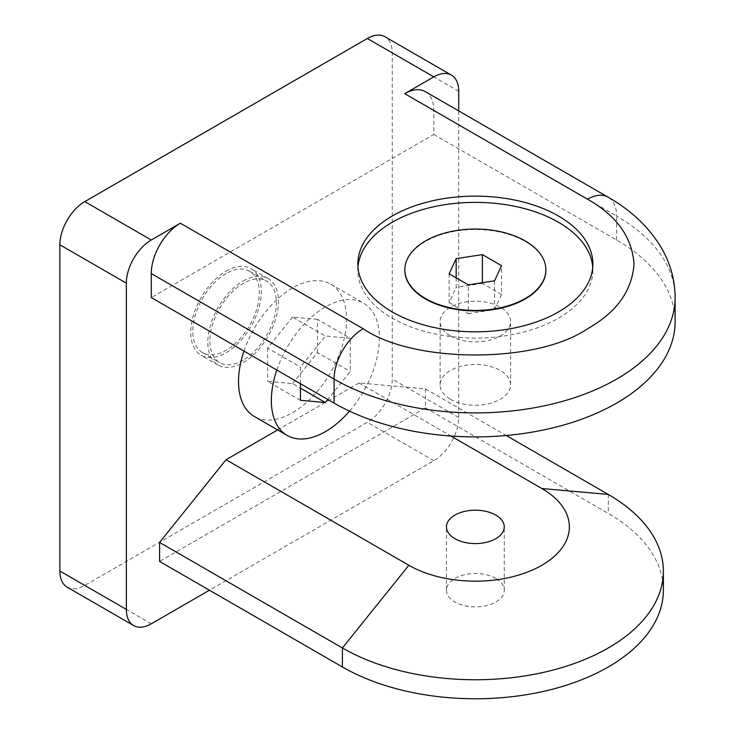 <?xml version="1.0" encoding="UTF-8"?>
<svg xmlns="http://www.w3.org/2000/svg" width="735" height="735" viewBox="0 0 735 735"><rect width="100%" height="100%" fill="white"/><g stroke="black" fill="none" stroke-linecap="round" stroke-linejoin="round"><path stroke-width="0.55" stroke-dasharray="3.67 2.76" d="M226.058 271.178A49.943 28.84 -60 0 1 251.039 268.707A49.943 28.84 -60 0 1 258.692 308.728A49.943 28.84 -60 0 1 226.058 352.736A49.943 28.84 -60 0 1 201.087 355.207A49.943 28.84 -60 0 1 193.434 315.186A49.943 28.84 -60 0 1 226.058 271.178M243.147 281.036A49.943 28.84 -60 0 1 268.119 278.565A49.943 28.84 -60 0 1 275.772 318.586A49.943 28.84 -60 0 1 243.147 362.603A49.943 28.84 -60 0 1 218.176 365.075A49.943 28.84 -60 0 1 210.513 325.054A49.943 28.84 -60 0 1 243.147 281.036M357.963 267.099A117.517 67.85 0 0 0 357.835 270.214A117.517 67.85 0 0 0 392.26 318.191A117.517 67.85 0 0 0 520.325 332.9A117.517 67.85 0 0 0 592.869 270.214A117.517 67.85 0 0 0 592.741 267.099M226.058 273.576A47.003 27.14 120 0 0 195.354 315.003A47.003 27.14 120 0 0 202.557 352.671A47.003 27.14 120 0 0 226.058 350.338A47.003 27.14 120 0 0 256.772 308.921A47.003 27.14 120 0 0 249.569 271.252A47.003 27.14 120 0 0 226.058 273.576M243.147 360.205A47.003 27.14 -60 0 1 219.636 362.53A47.003 27.14 -60 0 1 212.433 324.861A47.003 27.14 -60 0 1 243.147 283.434A47.003 27.14 -60 0 1 266.649 281.11A47.003 27.14 -60 0 1 273.852 318.779A47.003 27.14 -60 0 1 243.147 360.205M243.974 351.082A76.385 44.1 -60 0 1 292.539 287.973A76.385 44.1 -60 0 1 330.732 284.188A76.385 44.1 -60 0 1 342.446 345.395A76.385 44.1 -60 0 1 292.539 412.712A76.385 44.1 -60 0 1 254.347 416.488M276.801 370.036A76.385 44.1 -60 0 1 325.366 306.918A76.385 44.1 -60 0 1 363.559 303.132A76.385 44.1 -60 0 1 349.511 411.131M450.426 399.27A35.252 20.35 0 0 0 488.849 403.68A35.252 20.35 0 0 0 510.604 384.883A35.252 20.35 0 0 0 500.278 370.486A35.252 20.35 0 0 0 461.865 366.076A35.252 20.35 0 0 0 440.1 384.883A35.252 20.35 0 0 0 450.426 399.27M450.426 335.941A35.252 20.35 0 0 0 488.849 340.36A35.252 20.35 0 0 0 510.604 321.553A35.252 20.35 0 0 0 500.278 307.156A35.252 20.35 0 0 0 461.865 302.746A35.252 20.35 0 0 0 440.1 321.553A35.252 20.35 0 0 0 450.426 335.941M495.794 578.417A28.913 16.694 0 0 0 464.29 574.798A28.913 16.694 0 0 0 446.439 590.214A28.913 16.694 0 0 0 454.91 602.02A28.913 16.694 0 0 0 486.414 605.64A28.913 16.694 0 0 0 504.265 590.214A28.913 16.694 0 0 0 495.794 578.417M404.847 269.975A70.514 40.71 180 0 1 448.561 232.563A70.514 40.71 180 0 1 525.213 241.429A70.514 40.71 180 0 1 545.857 269.975M67.17 587.164A35.252 20.35 120 0 0 84.801 585.418L367.325 422.303A35.252 20.35 120 0 0 392.26 379.122L392.26 52.892A35.252 20.35 120 0 0 384.956 36.75M458.732 110.939L458.732 417.508A35.252 20.35 -60 0 1 433.806 460.689L209.447 590.214M425.289 91.627A41.132 23.75 -60 0 1 433.806 110.461L433.806 134.45L151.272 297.565M277.646 429.938L359.02 382.963L425.491 388.898L425.491 407.907L159.587 561.43M433.806 134.45L616.619 239.996A199.773 115.34 180 0 1 675.134 321.553M425.491 407.907L608.304 513.453A188.022 108.559 180 0 1 663.374 590.214M425.491 388.898L506.222 435.506M359.02 382.963L450.932 436.03M300.431 383.679L300.431 367.059L325.366 336.051L350.292 338.275L350.292 371.515L327.81 399.482M300.431 400.299L267.613 381.355L292.539 383.578L300.431 388.135M292.539 383.578L317.465 352.561L350.292 371.515M317.465 352.561L317.465 319.33L350.292 338.275M317.465 319.33L292.539 317.097L325.366 336.051M292.539 317.097L267.613 348.114L300.431 367.059M267.613 348.114L267.613 381.355M456.159 277.848L456.159 287.44L449.14 302.581L449.14 273.797M449.14 302.581L468.333 313.661L468.333 284.868M468.333 313.661L494.545 309.6L494.545 280.816M494.545 309.6L501.564 294.469L501.564 265.684M501.564 294.469L482.38 283.388L482.38 282.699M482.38 283.388L456.159 287.44M458.732 91.269L392.26 52.892M458.732 417.508L392.26 379.122M433.806 460.689L367.325 422.303M151.272 623.804L84.801 585.418M675.134 297.565A199.773 115.34 0 0 0 616.619 216.007A41.132 23.75 120 0 0 608.102 197.173M616.619 239.996L616.619 216.007L433.806 110.461M608.304 494.444L608.304 513.453M268.119 278.565L251.039 268.707M357.835 270.214L357.835 263.984M202.557 352.671L219.636 362.53M510.604 384.883L510.604 321.553M446.439 590.214L446.439 526.885M218.176 365.075L201.087 355.207M592.869 270.214L592.869 263.984M249.569 271.252L266.649 281.11M330.732 284.188L363.559 303.132M440.1 384.883L440.1 321.553M504.265 590.214L504.265 526.885"/><path stroke-width="1.1" d="M392.26 311.952A117.517 67.85 180 0 1 357.835 263.984A117.517 67.85 180 0 1 430.379 201.298A117.517 67.85 180 0 1 558.453 216.007A117.517 67.85 180 0 1 592.869 263.984A117.517 67.85 180 0 1 520.325 326.662A117.517 67.85 180 0 1 392.26 311.952M592.741 267.099A117.517 67.85 0 0 0 558.453 222.246A117.517 67.85 0 0 0 432.887 206.958A117.517 67.85 0 0 0 357.963 267.099M349.511 411.131A76.385 44.1 -60 0 1 325.366 431.656A76.385 44.1 -60 0 1 287.174 435.442L254.347 416.488A76.385 44.1 -60 0 1 243.974 351.082M287.174 435.442A76.385 44.1 -60 0 1 276.801 370.036M454.91 538.691A28.913 16.694 180 0 1 446.439 526.885A28.913 16.694 180 0 1 464.29 511.468A28.913 16.694 180 0 1 495.794 515.088A28.913 16.694 180 0 1 504.265 526.885A28.913 16.694 180 0 1 486.414 542.311A28.913 16.694 180 0 1 454.91 538.691M545.857 269.975A70.514 40.71 180 0 1 545.866 270.214A70.514 40.71 180 0 1 502.336 307.827A70.514 40.71 180 0 1 425.491 298.998A70.514 40.71 180 0 1 404.847 270.214A70.514 40.71 180 0 1 404.847 269.975M525.213 240.951A70.514 40.71 180 0 1 545.866 269.736A70.514 40.71 180 0 1 502.336 307.349A70.514 40.71 180 0 1 425.491 298.52A70.514 40.71 180 0 1 404.847 269.736A70.514 40.71 180 0 1 448.368 232.131A70.514 40.71 180 0 1 525.213 240.951M451.428 75.126L384.956 36.75A35.252 20.35 120 0 0 367.325 38.496L84.801 201.611A35.252 20.35 120 0 0 59.866 244.792L59.866 571.031A35.252 20.35 120 0 0 67.17 587.164L133.651 625.549A35.252 20.35 -60 0 1 126.347 609.407L126.347 283.168A35.252 20.35 -60 0 1 151.272 239.996L180.36 223.201L363.173 328.747C414.081 363.715 536.624 363.724 587.531 328.747C616.628 312.347 632.118 290.766 634.002 263.984C632.118 237.203 616.628 215.612 587.531 199.213L404.719 93.667L433.806 76.872A35.252 20.35 -60 0 1 451.428 75.126A35.252 20.35 -60 0 1 458.732 91.269L458.732 110.939M209.447 590.214L151.272 623.804A35.252 20.35 -60 0 1 133.651 625.549M404.719 93.667A41.132 23.75 -60 0 1 425.289 91.627L608.102 197.173A41.132 23.75 120 0 0 587.531 199.213M363.173 328.747A41.132 23.75 120 0 0 334.085 379.122A199.773 115.34 0 0 0 551.801 404.121A199.773 115.34 0 0 0 675.134 297.565L675.134 321.553A199.773 115.34 180 0 1 551.801 428.11A199.773 115.34 180 0 1 334.085 403.111L151.272 297.565L151.272 273.576A41.132 23.75 -60 0 1 180.36 223.201M506.222 435.506L608.304 494.444A188.022 108.559 180 0 1 663.374 571.205L663.374 590.214A188.022 108.559 180 0 1 547.309 690.505A188.022 108.559 180 0 1 342.4 666.976L159.587 561.43L159.587 542.421L226.058 459.724L277.646 429.938M450.932 436.03L541.833 488.509L608.304 494.444M226.058 459.724L408.871 565.27A94.016 54.28 0 0 0 541.833 565.27A94.016 54.28 0 0 0 541.833 488.509M159.587 542.421L342.4 647.967L408.871 565.27M663.374 571.205A188.022 108.559 180 0 1 547.309 671.496A188.022 108.559 180 0 1 342.4 647.967L342.4 666.976M327.81 399.482L325.366 402.532L300.431 400.299L300.431 383.679M300.431 388.135L325.366 402.532M468.333 284.868L449.14 273.797L456.159 258.656L482.38 254.604L501.564 265.684L494.545 280.816L468.333 284.868M456.159 258.656L456.159 277.848M482.38 282.699L482.38 254.604M367.325 38.496L433.806 76.872M126.347 609.407L59.866 571.031M126.347 283.168L59.866 244.792M151.272 239.996L84.801 201.611M151.272 273.576L334.085 379.122L334.085 403.111M545.866 270.214L545.866 269.736M608.102 197.173C630.483 209.916 647.875 226.187 660.26 245.977C669.998 261.945 674.95 279.135 675.134 297.565M404.847 270.214L404.847 269.736"/></g></svg>

